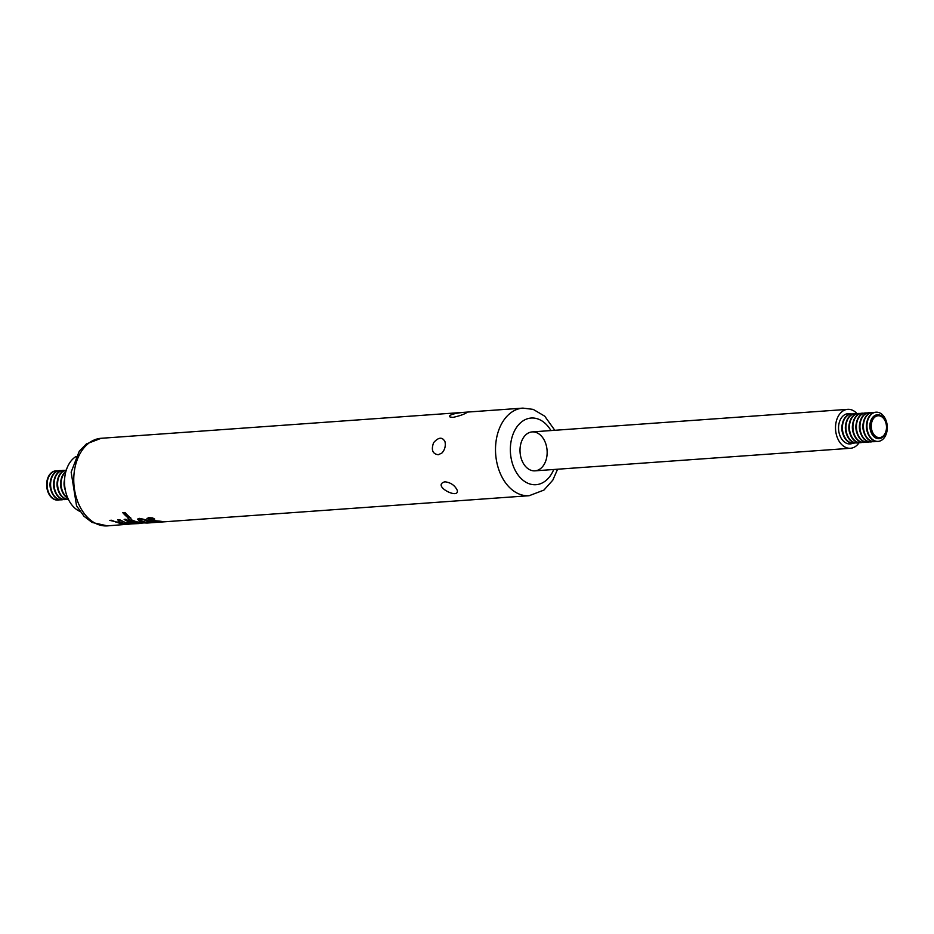 <?xml version="1.0" encoding="UTF-8"?>
<svg xmlns="http://www.w3.org/2000/svg" width="934" height="934" viewBox="0 0 934 934"><rect width="100%" height="100%" fill="white"/><g stroke="black" fill="none" stroke-linecap="round" stroke-linejoin="round"><path stroke-width="1.4" d="M61.597 499.807A14.64 10.157 -94.1 0 1 61.375 499.83A14.64 10.157 -94.1 0 1 50.203 485.96A14.64 10.157 -94.1 0 1 59.286 470.631A14.64 10.157 -94.1 0 1 59.507 470.619M63.337 499.527A14.64 10.157 -94.1 0 1 61.819 499.795A14.64 10.157 -94.1 0 1 50.646 485.925A14.64 10.157 -94.1 0 1 59.729 470.596A14.64 10.157 -94.1 0 1 61.27 470.654M65.1 499.562A14.64 10.157 -94.1 0 1 64.878 499.585A14.64 10.157 -94.1 0 1 53.717 485.703A14.64 10.157 -94.1 0 1 62.788 470.386A14.64 10.157 -94.1 0 1 63.01 470.362M66.839 499.27A14.64 10.157 -94.1 0 1 65.322 499.55A14.64 10.157 -94.1 0 1 54.149 485.668A14.64 10.157 -94.1 0 1 63.232 470.351A14.64 10.157 -94.1 0 1 64.773 470.409M66.279 470.141A14.64 10.157 -94.1 0 0 57.651 485.423A14.64 10.157 -94.1 0 0 68.369 499.316A14.64 10.157 -94.1 0 1 57.219 485.458A14.64 10.157 -94.1 0 1 66.291 470.129M67.855 498.196A14.64 10.157 -94.1 0 1 60.722 485.201A14.64 10.157 -94.1 0 1 65.929 471.32M67.692 497.822A14.64 10.157 -94.1 0 1 61.165 485.166A14.64 10.157 -94.1 0 1 65.824 471.717M65.38 490.443A14.64 10.157 -94.1 0 1 64.586 479.352M116.014 522.129L111.718 520.238L109.792 520.366L126.709 524.453L128.974 524.289L119.599 519.701L117.672 519.829L120.066 521.849L116.014 522.129M131.087 523.916L139.189 523.554A43.91 30.46 -94.1 0 1 125.892 519.269L124.14 519.386A43.91 30.46 85.9 0 0 129.674 522.246L127.047 523.168L131.122 523.659M161.886 521.464L161.699 521.954C164.279 521.791 162.983 521.464 157.811 520.962A114.929 111.94 155.2 0 1 152.452 520.401L149.592 518.744L154.694 519.094A43.91 30.32 -94 0 1 152.604 517.903L148.623 517.716L146.953 518.568L152.662 521.02L160.134 521.908L156.515 522.059A43.91 30.32 86 0 0 158.395 522.164L163.181 521.756M160.788 521.3L160.134 521.908M140.684 520.448C139.563 519.035 140.952 518.942 144.863 520.145A43.91 30.46 85.9 0 0 154.787 522.445L156.538 522.328A43.91 30.46 -94.1 0 1 146.755 520.086L139.364 518.358L137.683 519.199L139.084 520.635A43.91 30.46 85.9 0 0 148.833 522.877L150.572 522.748A43.91 30.46 -94.1 0 1 140.684 520.448L140.053 519.479M129.359 516.817A43.91 30.46 -94.1 0 1 125.039 512.486L122.774 512.649A43.91 30.46 85.9 0 0 127.094 516.981L129.359 516.817M147.525 523.005L140.555 522.293A82.776 81.165 -164.2 0 1 136.481 521.791L131.309 519.794L130.643 517.693L127.97 518.09M128.016 517.88C127.923 520.063 130.632 521.557 136.142 522.351A85.438 83.803 10.7 0 0 140.357 522.736L147.082 523.04M147.327 523.028L529.169 495.709A43.91 30.46 -94.1 0 1 495.662 454.087A43.91 30.46 -94.1 0 1 522.912 408.111L101.164 438.291A43.91 30.46 -94.1 0 0 73.914 484.256A43.91 30.46 -94.1 0 0 107.433 525.889L144.945 522.842M452.885 417.416L450.06 416.984C446.277 413.797 468.354 411.439 466.907 412.489C464.443 414.229 459.773 415.875 452.885 417.416M438.268 454.741C432.547 453.912 431.006 449.896 433.609 442.669C438.571 437.077 442.377 436.762 445.016 441.747C445.833 446.09 444.794 449.861 441.899 453.048L438.268 454.741M445.098 481.816C450.888 482.598 454.963 485.47 457.31 490.455C459.131 499.83 431.718 485.797 444.584 481.874L445.098 481.816M79.974 511.435A29.269 20.303 -94.1 0 1 64.621 484.921A29.269 20.303 -94.1 0 1 76.039 456.493M535.882 432.372A19.521 13.543 -94.1 0 1 547.149 453.072A19.521 13.543 -94.1 0 1 534.972 470.841A19.521 13.543 -94.1 0 1 520.075 452.336A19.521 13.543 -94.1 0 1 532.193 431.905A19.521 13.543 -94.1 0 1 535.882 432.372M139.668 522.199A84.492 82.869 -169.3 0 1 136.201 521.872C130.69 521.079 127.981 519.584 128.086 517.378M128.822 516.362L127.094 516.981M127.152 516.479A43.419 30.122 -94.1 0 1 123.265 512.614M145.225 522.094A43.419 30.122 -94.1 0 1 139.143 520.168L137.765 518.977M151.156 521.662A43.419 30.122 -94.1 0 1 144.922 519.666C141.011 518.452 139.621 518.557 140.742 519.969M161.757 521.464L160.765 521.534M156.573 520.845L152.721 520.542L147.035 518.335M153.421 518.393L150.304 518.125L149.487 518.814M129.394 523.297L127.106 522.69M124.864 519.339A43.419 30.122 -94.1 0 0 129.733 521.767L129.674 522.246M129.172 523.192L131.192 522.269L129.172 523.192L135.687 523.612A43.91 30.46 -94.1 0 1 131.134 522.748M131.192 522.269A43.419 30.122 85.9 0 0 134.017 522.923M118.198 519.794L120.066 521.849M118.081 522.83L121.292 522.129L118.081 522.83L125.448 524.219L121.233 522.608M126.65 523.962L125.483 523.951M120.568 523.484L110.702 520.308M121.292 522.129L125.448 524.219M59.834 499.772A14.64 10.157 -94.1 0 1 58.305 500.052A14.64 10.157 -94.1 0 1 47.144 486.17A14.64 10.157 -94.1 0 1 56.215 470.853A14.64 10.157 -94.1 0 1 57.768 470.911M58.095 500.064A14.64 10.157 -94.1 0 1 57.873 500.087A14.64 10.157 -94.1 0 1 46.7 486.205A14.64 10.157 -94.1 0 1 55.783 470.876A14.64 10.157 -94.1 0 1 56.005 470.864M855.147 442.879A14.64 10.157 -94.1 0 1 853.629 443.148A14.64 10.157 -94.1 0 1 842.456 429.278A14.64 10.157 -94.1 0 1 851.539 413.949A14.64 10.157 -94.1 0 1 853.092 414.007M851.318 413.972A14.64 10.157 85.9 0 0 851.107 413.984A14.64 10.157 85.9 0 0 841.978 427.317A14.64 10.157 85.9 0 0 850.419 442.844A14.64 10.157 85.9 0 0 853.197 443.183A14.64 10.157 85.9 0 0 853.407 443.171M852.695 443.206A15.166 10.519 -94.1 0 1 850.057 443.942M847.885 413.692A15.166 10.519 -94.1 0 1 850.605 414.042M852.882 443.195A15.166 10.519 -94.1 0 1 850.162 443.93A15.166 10.519 -94.1 0 1 838.592 429.558A15.166 10.519 -94.1 0 1 848.002 413.68A15.166 10.519 -94.1 0 1 850.804 414.019M857.038 413.645A19.521 13.543 85.9 0 0 851.376 409.793A19.521 13.543 85.9 0 0 847.687 409.337A19.521 13.543 85.9 0 0 835.58 429.768A19.521 13.543 85.9 0 0 850.477 448.273A19.521 13.543 85.9 0 0 859.117 442.681M854.832 413.727A14.64 10.157 85.9 0 0 854.61 413.739A14.64 10.157 85.9 0 0 845.48 427.06A14.64 10.157 85.9 0 0 853.933 442.588A14.64 10.157 85.9 0 0 856.7 442.938A14.64 10.157 85.9 0 0 856.922 442.914M858.661 442.623A14.64 10.157 -94.1 0 1 857.132 442.903A14.64 10.157 -94.1 0 1 845.959 429.033A14.64 10.157 -94.1 0 1 855.042 413.704A14.64 10.157 -94.1 0 1 856.595 413.762M858.334 413.47A14.64 10.157 85.9 0 0 858.112 413.482A14.64 10.157 85.9 0 0 848.983 426.815A14.64 10.157 85.9 0 0 857.435 442.342A14.64 10.157 85.9 0 0 860.202 442.681A14.64 10.157 85.9 0 0 860.424 442.669M862.164 442.377A14.64 10.157 -94.1 0 1 860.646 442.658A14.64 10.157 -94.1 0 1 849.473 428.776A14.64 10.157 -94.1 0 1 858.556 413.447A14.64 10.157 -94.1 0 1 860.097 413.505M861.837 413.225A14.64 10.157 85.9 0 0 861.615 413.237A14.64 10.157 85.9 0 0 852.485 426.558A14.64 10.157 85.9 0 0 860.938 442.086A14.64 10.157 85.9 0 0 863.705 442.436A14.64 10.157 85.9 0 0 863.927 442.412M865.666 442.121A14.64 10.157 -94.1 0 1 864.148 442.401A14.64 10.157 -94.1 0 1 852.976 428.531A14.64 10.157 -94.1 0 1 862.059 413.202A14.64 10.157 -94.1 0 1 863.6 413.26M865.339 412.968A14.64 10.157 85.9 0 0 865.129 412.98A14.64 10.157 85.9 0 0 855.999 426.313A14.64 10.157 85.9 0 0 864.44 441.84A14.64 10.157 85.9 0 0 867.219 442.179A14.64 10.157 85.9 0 0 867.429 442.167M869.169 441.875A14.64 10.157 -94.1 0 1 867.651 442.156A14.64 10.157 -94.1 0 1 856.478 428.274A14.64 10.157 -94.1 0 1 865.561 412.945A14.64 10.157 -94.1 0 1 867.114 413.015M868.854 412.723A14.64 10.157 85.9 0 0 868.632 412.735A14.64 10.157 85.9 0 0 859.502 426.067A14.64 10.157 85.9 0 0 867.955 441.584A14.64 10.157 85.9 0 0 870.721 441.934A14.64 10.157 85.9 0 0 870.943 441.91M872.683 441.619A14.64 10.157 -94.1 0 1 871.153 441.899A14.64 10.157 -94.1 0 1 859.992 428.029A14.64 10.157 -94.1 0 1 869.064 412.7A14.64 10.157 -94.1 0 1 870.616 412.758M872.356 412.466A14.64 10.157 85.9 0 0 872.134 412.478A14.64 10.157 85.9 0 0 863.004 425.811A14.64 10.157 85.9 0 0 871.457 441.338A14.64 10.157 85.9 0 0 874.224 441.677A14.64 10.157 85.9 0 0 874.446 441.665M876.185 441.373A14.64 10.157 -94.1 0 1 874.668 441.654A14.64 10.157 -94.1 0 1 863.495 427.772A14.64 10.157 -94.1 0 1 872.578 412.454A14.64 10.157 -94.1 0 1 874.119 412.513M875.859 412.221A14.64 10.157 85.9 0 0 875.637 412.233A14.64 10.157 85.9 0 0 866.507 425.565A14.64 10.157 85.9 0 0 874.96 441.082A14.64 10.157 85.9 0 0 877.726 441.432A14.64 10.157 85.9 0 0 877.948 441.408M878.847 412.548A14.64 10.157 -94.1 0 1 887.3 428.064A14.64 10.157 -94.1 0 1 878.17 441.397A14.64 10.157 -94.1 0 1 866.997 427.527A14.64 10.157 -94.1 0 1 876.08 412.198A14.64 10.157 -94.1 0 1 878.847 412.548M879.956 415.35A11.652 8.079 85.9 0 0 878.941 415.116A11.652 8.079 85.9 0 0 870.523 427.27A11.652 8.079 85.9 0 0 880.587 438.104A11.652 8.079 85.9 0 0 886.681 426.85A11.652 8.079 85.9 0 0 879.956 415.35M880.167 416.015A10.939 7.589 -94.1 0 1 884.731 434.1A10.939 7.589 -94.1 0 1 871.737 429.909A10.939 7.589 -94.1 0 1 880.167 416.015M553.745 469.498A33.414 23.175 -94.1 0 1 524.441 481.314A33.414 23.175 -94.1 0 1 511.295 440.241A33.414 23.175 -94.1 0 1 537.517 418.829A33.414 23.175 -94.1 0 1 550.955 430.562M65.182 489.871A12.002 8.324 -94.1 0 1 64.481 479.948M61.679 490.128A12.002 8.324 -94.1 0 1 60.967 480.193M58.177 490.373A12.002 8.324 -94.1 0 1 57.464 480.45M54.674 490.63A12.002 8.324 -94.1 0 1 53.962 480.695M51.16 490.875A12.002 8.324 -94.1 0 1 50.459 480.952M842.982 434.228A12.002 8.324 -94.1 0 1 842.27 424.305M846.484 433.983A12.002 8.324 -94.1 0 1 845.772 424.048M849.987 433.726A12.002 8.324 -94.1 0 1 849.286 423.803M853.501 433.481A12.002 8.324 -94.1 0 1 852.789 423.546M857.003 433.224A12.002 8.324 -94.1 0 1 856.291 423.3M860.506 432.979A12.002 8.324 -94.1 0 1 859.794 423.044M864.008 432.722A12.002 8.324 -94.1 0 1 863.308 422.798M867.523 432.477A12.002 8.324 -94.1 0 1 866.81 422.542M884.416 435.197A12.002 8.324 -94.1 0 1 870.336 430.037A12.002 8.324 -94.1 0 1 879.63 415.035A12.002 8.324 -94.1 0 1 883.144 417.44M107.433 525.889L92.081 522.445L84.025 516.292L76.553 505.831L71.147 472.125L79.262 451.239L86.442 443.895L101.164 438.291M554.808 430.294L544.709 416.167L533.209 409.384L522.912 408.111M529.169 495.709L543.927 490.081L552.811 480.146L557.598 469.218M847.687 409.337L532.193 431.905M850.477 448.273L534.972 470.841"/></g></svg>
